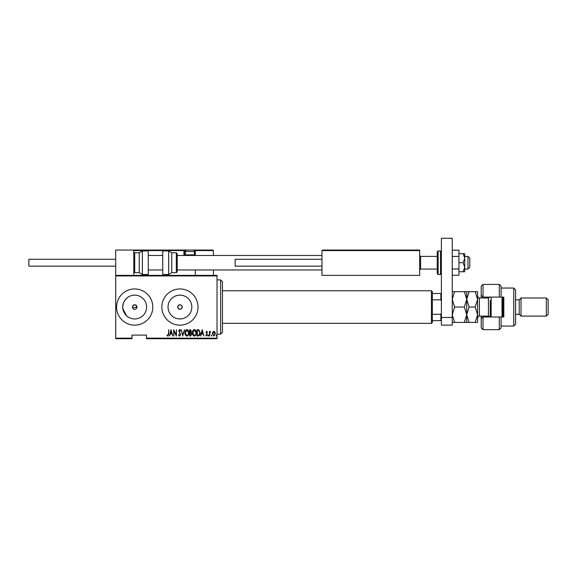 <?xml version="1.0" encoding="UTF-8"?>
<svg xmlns="http://www.w3.org/2000/svg" width="577" height="577" viewBox="0 0 577 577"><rect width="100%" height="100%" fill="white"/><g stroke="black" fill="none" stroke-linecap="round" stroke-linejoin="round"><path stroke-width="0.87" d="M132.609 307.916L136.965 307.043A2.265 2.265 0 0 0 134.701 304.786A2.265 2.265 0 0 0 132.436 307.043A2.265 2.265 0 0 0 134.701 309.308A2.265 2.265 0 0 0 136.965 307.043C135.458 304.129 133.951 304.129 132.436 307.043M177.947 305.969L177.947 308.118C179.909 309.921 181.322 309.56 182.195 307.043A2.265 2.265 0 0 0 179.937 304.786A2.265 2.265 0 0 0 177.673 307.043A2.265 2.265 0 0 0 179.937 309.308A2.265 2.265 0 0 0 182.195 307.043C181.322 304.533 179.909 304.173 177.947 305.969M191.838 307.043A11.908 11.908 0 0 0 179.937 295.143A11.908 11.908 0 0 0 168.03 307.043A11.908 11.908 0 0 0 179.937 318.951A11.908 11.908 0 0 0 191.838 307.043M122.793 307.043C122.201 302.341 127.459 297.097 127.914 297.263C127.488 297.09 122.201 302.305 122.793 307.043C122.201 311.76 127.467 316.997 127.914 316.831C127.481 317.004 122.194 311.775 122.793 307.043A11.908 11.908 0 0 0 134.701 318.951A11.908 11.908 0 0 0 146.608 307.043A11.908 11.908 0 0 0 134.701 295.143A11.908 11.908 0 0 0 122.793 307.043L122.93 305.255M127.625 297.472L126.897 298.057M126.421 298.489L124.863 300.336M123.99 301.843L123.327 303.516M152.797 307.043A18.096 18.096 0 0 0 134.701 288.954A18.096 18.096 0 0 0 116.604 307.043A18.096 18.096 0 0 0 134.701 325.139A18.096 18.096 0 0 0 152.797 307.043M198.026 307.043A18.096 18.096 0 0 0 179.937 288.954A18.096 18.096 0 0 0 161.841 307.043A18.096 18.096 0 0 0 179.937 325.139A18.096 18.096 0 0 0 198.026 307.043M122.93 308.839L126.514 315.691M126.803 315.958L127.914 316.831M217.031 338.165L217.031 338.713L146.464 338.713L146.464 338.165L217.031 338.165L217.031 275.921L115.703 275.921L115.703 275.38L217.031 275.38L217.031 275.921M115.703 338.165L131.989 338.165L131.989 338.713L115.703 338.713L115.703 275.921M212.79 332.056L213.865 331.285L214.94 332.049L215.322 333.694L213.865 336.081L212.401 333.694L212.79 332.056M209.393 335.994L209.393 331.371L209.718 332.049L210.454 331.285L209.393 335.994M206.71 331.285L207.446 331.948L207.222 332.345L206.703 331.854L206.314 332.482L207.446 334.739L206.624 336.081L205.823 335.453L206.047 335.021L206.616 335.511L207.121 334.768L205.989 332.503L206.71 331.285M198.221 335.994L197.053 335.994L197.053 329.662L199.007 329.893L200.14 332.907C200.291 334.573 199.656 335.605 198.221 335.994M189.588 335.994L189.588 329.662L190.295 329.662L191.456 331.234L191.037 332.583L191.78 334.198L190.59 335.994L189.588 335.994M182.765 335.994L181.142 329.662L182.808 334.775L184.474 329.662L182.765 335.994M173.915 335.994L173.59 329.662L176.108 334.653L176.432 329.662L176.432 335.994L173.915 331.018L173.915 335.994M168.477 333.874L168.801 329.662L168.801 333.939L167.921 336.16L167.013 335.432L167.215 334.941L167.95 335.511L168.477 333.874M146.464 338.165L146.464 335.093L131.989 335.093L131.989 338.165M171.073 329.662L172.783 335.994L171.903 333.968L170.323 333.968L169.45 335.994L171.073 329.662M179.591 336.16L178.466 334.775L178.776 334.451L179.598 335.511L180.327 334.436L178.704 330.982L179.606 329.503L180.572 330.571L180.269 330.96L179.562 330.152L179.029 330.953L180.651 334.444L179.591 336.16M184.957 332.857C184.849 331.198 185.491 330.08 186.883 329.503C188.311 330.044 188.967 331.148 188.852 332.828C188.967 334.487 188.318 335.598 186.912 336.16C185.505 335.612 184.856 334.516 184.957 332.857M192.429 332.857C192.314 331.198 192.956 330.08 194.355 329.503C195.776 330.044 196.44 331.148 196.324 332.828C196.432 334.487 195.783 335.598 194.384 336.16C192.978 335.612 192.321 334.516 192.429 332.857M202.174 329.662L203.876 335.994L203.003 333.968L201.423 333.968L200.544 335.994L202.174 329.662M208.182 335.547L208.506 335.021L208.831 335.547L208.506 336.081L208.182 335.547M211.182 335.547L211.507 335.021L211.831 335.547L211.507 336.081L211.182 335.547M216.058 335.547L216.382 335.021L216.707 335.547L216.382 336.081L216.058 335.547M171.737 333.318L171.117 330.888L170.489 333.318L171.737 333.318M188.528 332.828L186.898 330.152L185.282 332.857L186.898 335.511C188.073 335.086 188.614 334.191 188.528 332.828M190.352 330.311L189.912 330.311L189.912 332.345L191.131 331.241L190.352 330.311M190.129 332.994L189.912 335.345L190.388 335.345L191.456 334.198L190.814 333.066L190.129 332.994M196 332.828L194.37 330.152L192.754 332.857L194.37 335.511C195.538 335.086 196.086 334.191 196 332.828M197.377 330.311L197.377 335.345L198.899 335.187L199.815 332.907L198.813 330.491L197.377 330.311M202.837 333.318L202.21 330.888L201.589 333.318L202.837 333.318M214.997 333.701L213.865 331.854L212.725 333.701L213.865 335.511L214.997 333.701M220.645 279.903L222.455 281.713L222.455 332.381L220.645 334.184L220.645 279.903L217.031 279.903M431.445 290.765L432.346 291.666L432.346 322.428L431.445 323.329L431.445 290.765L222.455 290.765M432.346 293.477L441.398 293.477M432.346 314.285L440.85 314.285L441.398 313.044M441.398 301.05L440.85 299.809L440.85 293.477M432.346 299.809L440.85 299.809M441.398 320.617L440.85 320.617L440.85 314.285M432.346 320.617L440.85 320.617M322.514 250.05L321.973 250.591L322.514 250.05L419.14 250.05L419.681 250.591L419.681 250.05L401.585 250.05M115.703 275.38L115.703 250.05L133.799 250.05L133.799 275.38M467.99 256.383L469.801 258.193L469.801 267.238L467.99 269.048L467.99 256.383L464.737 256.383M437.236 256.383L420.59 256.383L420.59 269.048L419.681 269.957M192.603 250.05L212.87 250.05L213.411 250.591L213.411 255.481M213.411 269.957L213.411 275.38M195.314 250.591A0.541 0.541 0 0 0 194.774 250.05L194.774 250.591L195.314 250.591L194.774 250.05L212.87 250.05L213.411 250.591L195.314 250.591L195.314 255.481L195.314 254.933L194.774 254.933L194.774 250.591L194.096 250.591M195.314 269.957L195.314 275.38M133.799 250.05L192.963 250.05A1.45 1.45 0 0 1 194.413 251.5L185.361 251.5A1.45 1.45 0 0 1 186.811 250.05M187.539 250.05L142.844 250.05M185.679 250.591L184.46 250.591L184.46 254.933L185.433 254.933M134.34 250.05L133.799 250.591L134.34 250.05M185.001 255.481A0.541 0.541 0 0 1 184.46 254.933A0.541 0.541 0 0 0 185.001 255.481A0.541 0.541 0 0 1 184.46 254.933L183.919 254.933A1.089 1.089 0 0 0 184.063 255.481M183.919 254.933L183.919 250.591L184.46 250.591A0.541 0.541 0 0 0 183.919 250.05A0.541 0.541 0 0 1 184.46 250.591A0.541 0.541 0 0 0 183.919 250.05L183.919 250.591L133.799 250.591M321.973 250.591L321.973 275.38L419.681 275.38L419.681 250.591L321.973 250.591M419.14 250.05L419.681 250.591M193.793 255.481L194.413 254.861L194.413 251.5M185.982 255.481L185.361 254.861L194.413 254.861M185.361 254.861L185.361 251.5M133.799 253.671L134.701 252.762L134.701 272.669L139.223 272.669L139.223 252.762L142.36 250.952L142.36 274.479L148.267 274.479L148.267 250.952L142.36 250.952M168.657 250.952L162.743 250.952L162.743 274.479L168.657 274.479L168.657 250.952L171.795 252.762L171.795 272.669L176.317 272.669L176.317 252.762L177.218 253.671L177.218 270.916M115.703 266.156L28.85 266.156L28.85 259.275L115.703 259.275M321.973 266.156L235.12 266.156L235.12 259.275L321.973 259.275M441.398 317.465L441.398 238.287L452.253 238.287L452.253 325.139L441.398 325.139L441.398 317.465L452.253 317.465M438.138 274.479L440.489 274.479L440.489 250.952L438.138 250.952L438.138 274.479L437.236 273.57L437.236 262.715L437.236 269.048L420.59 269.048M437.236 262.715L437.236 251.86L438.138 250.952M463.071 253.671L464.737 258.193L464.737 253.671L458.946 253.671M463.071 262.715L464.737 267.238L464.737 258.193L463.071 262.715L458.946 262.715M463.071 271.76L464.737 271.76L464.737 267.238L463.071 271.76L458.946 271.76M452.253 256.448L458.946 256.448L458.946 250.18L452.253 250.18M458.946 256.448L458.946 268.983L452.253 268.983M458.946 268.983L458.946 275.251L452.253 275.251M501.103 297.097L499.293 297.097L499.293 284.432L501.103 286.235L501.103 297.097L503.822 297.097L503.822 316.997L501.103 316.997L501.103 327.851L499.293 329.662L499.293 316.997L483.014 316.997L483.014 329.662L481.204 327.851L481.204 316.095M483.014 316.997L481.204 318.807L483.014 316.997L483.014 316.095M488.438 316.997L488.438 297.097M513.768 288.046L515.578 289.856L515.578 324.238L513.768 326.048L513.768 288.046L501.103 288.046M546.34 297.999L548.15 299.809L548.15 314.285L546.34 316.095L546.34 297.999L521.009 297.999L519.199 299.809L519.199 314.285L515.578 314.285M521.009 297.999L521.009 316.095L546.34 316.095M499.293 297.097L483.014 297.097L483.014 297.999M483.014 284.432L483.014 297.097L481.204 295.287L481.204 286.235L483.014 284.432L499.293 284.432M481.204 297.999L481.204 295.287L483.014 297.097M499.293 316.997L501.103 316.997M491.157 297.097L491.157 316.997M502.913 297.097L502.913 316.997M502.012 316.997L502.012 297.097M464.348 291.666L466.728 299.355L469.108 291.666L452.253 291.666M466.728 291.666L466.728 299.355L464.348 307.043L454.633 307.043L452.253 299.355L454.633 291.666M464.348 307.043L466.728 314.739L464.348 322.428L454.633 322.428L452.253 314.739L454.633 307.043M464.348 322.428L469.108 322.428L466.728 314.739L466.728 322.428M452.253 322.428L454.633 322.428M466.728 299.355L466.728 314.739L469.108 307.043L466.728 299.355M475.203 322.428L477.583 314.739L475.203 307.043L477.583 299.355L475.203 291.666L477.583 291.666L477.583 322.428L469.108 322.428M475.203 307.043L469.108 307.043M475.203 291.666L469.108 291.666M490.248 316.997L490.248 300.264M194.341 254.933L194.774 255.481M490.01 297.097L488.438 297.999L479.393 297.999L479.393 316.095C479.018 315.583 478.42 316.189 477.583 317.905M220.645 334.184L217.031 334.184M431.445 323.329L222.455 323.329M467.99 269.048L464.737 269.048M148.267 269.957L162.743 269.957M177.218 269.957L321.973 269.957M148.267 255.481L162.743 255.481M177.218 255.481L321.973 255.481M420.59 256.383L419.681 255.481M134.701 252.762L139.223 252.762M134.701 272.669L133.799 271.76M142.36 274.479L139.223 272.669M176.317 252.762L171.795 252.762M176.317 272.669L177.218 271.76M168.657 274.479L171.795 272.669M440.489 250.952L441.398 251.86M440.489 274.479L441.398 273.57M519.199 299.809L515.578 299.809M499.293 329.662L483.014 329.662M513.768 326.048L501.103 326.048M519.199 314.285L521.009 316.095M479.393 316.095L488.669 316.109L490.01 316.997M479.393 297.999C479.018 298.504 478.42 297.905 477.583 296.189"/></g></svg>
